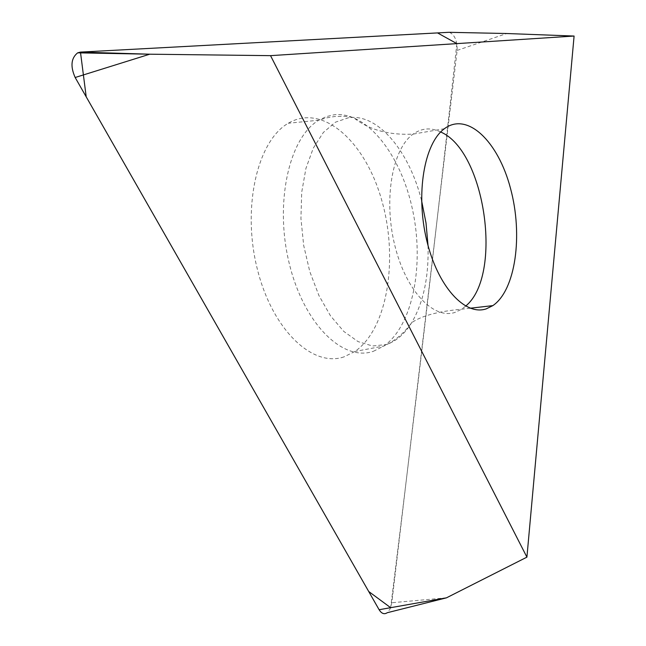 <?xml version="1.0" encoding="UTF-8"?>
<svg xmlns="http://www.w3.org/2000/svg" width="646" height="646" viewBox="0 0 646 646"><rect width="100%" height="100%" fill="white"/><g stroke="black" fill="none" stroke-linecap="round" stroke-linejoin="round"><path stroke-width="0.48" stroke-dasharray="3.23 2.42" d="M449.333 32.316C454.663 34.65 457.263 40.682 457.15 50.412L391.799 602.742L390.2 608.79L387.261 612.715M343.987 356.875C312.228 367.897 271.821 329.194 257.076 268.058C241.984 207.075 257.366 140.852 288.269 123.249C322.556 102.851 365.426 141.466 381.818 200.567C398.703 259.409 387.39 329.161 354.92 351.456L343.987 356.875M456.851 43.621C438.876 208.69 416.807 396.717 390.652 607.684M446.467 597.833L391.799 602.742M457.15 50.412L506.747 33.519M373.364 351.311L383.91 346.014C412.689 325.818 424.487 265.514 412.657 210.216C401.101 154.846 366.976 111.088 334.127 114.786L326.303 116.603L318.793 120.204C289.02 137.533 274.429 202.917 289.19 263.205C303.62 323.654 342.727 362.067 373.364 351.311M428.023 245.496C428.896 276.859 423.437 302.603 411.639 322.734C404.703 333.934 396.297 341.201 386.421 344.528L372.532 345.99L358.078 341.613L343.801 331.43L330.494 315.829L318.922 295.529L309.797 271.619L303.677 245.415L300.931 218.445L301.706 192.274L305.929 168.396L313.302 148.12L323.331 132.487L335.411 122.199L348.84 117.629L353.273 117.386C381.334 117.314 409.976 153.901 421.604 200.736M440.669 131.994C430.906 127.31 421.709 128.021 413.077 134.126C392.445 148.717 383.49 198.677 394.528 244.277C405.349 289.989 433.07 319.794 455.002 312.414L461.712 309.192L465.653 306.107M444.383 128.724L413.077 134.126C388.545 135.289 368.608 129.709 353.273 117.386L344.132 116.296L334.321 116.571L326.488 117.887L318.793 120.204L288.269 123.249M470.191 308.223L461.712 309.192C437.956 311.396 421.265 315.91 411.639 322.734C404.008 333.263 394.771 341.023 383.91 346.014L354.92 351.456"/><path stroke-width="0.97" d="M486.277 308.853C464.773 316.241 437.407 286.057 426.594 239.852C415.564 193.76 424.172 143.355 444.383 128.724C467.284 111.451 498.147 141.256 510.493 188.349C523.228 235.192 515.589 290.248 492.85 305.623L486.277 308.853M574.092 36.047L270.537 55.653L526.918 557.143L574.092 36.047L506.747 33.519L449.333 32.316M526.918 557.143L446.467 597.833L387.261 612.715C384.281 614.653 381.56 613.652 379.113 609.719L75.162 77.504C70.228 66.344 71.06 58.124 77.673 52.835L80.467 52.1L448.881 32.308M270.537 55.653L149.751 54.199L75.162 77.504M390.652 607.684L368.704 591.494L86.209 96.835L80.467 52.1L437.528 32.914L456.851 43.621M379.113 609.719L446.467 597.833M80.467 52.1L149.751 54.199L77.673 52.835M421.604 200.736L426.005 222.943L428.023 245.496M465.653 306.107C503.194 275.527 485.291 150.776 440.669 131.994M492.85 305.623L470.191 308.223"/></g></svg>
